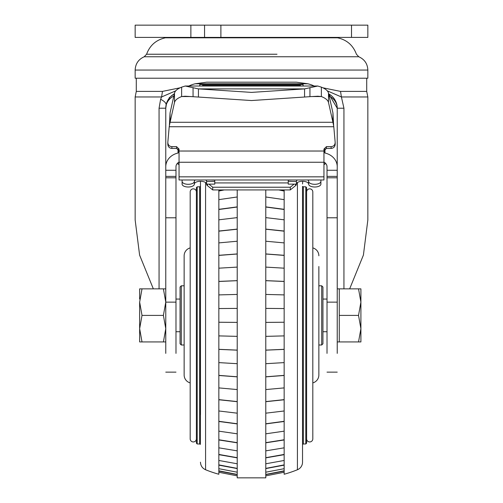 <?xml version="1.0" encoding="UTF-8"?>
<svg xmlns="http://www.w3.org/2000/svg" width="503" height="503" viewBox="0 0 503 503"><rect width="100%" height="100%" fill="white"/><g stroke="black" fill="none" stroke-linecap="round" stroke-linejoin="round"><path stroke-width="0.75" d="M323.957 176.836L179.043 176.836L179.043 179.98L323.957 179.98L323.957 149.064L326.409 146.656L326.409 148.429L331.106 148.429C333.747 148.133 335.105 146.675 335.168 144.053M179.043 176.836L179.043 149.064L176.591 146.656L171.894 146.656C169.253 146.36 167.895 144.908 167.832 142.286L167.813 144.405M322.876 87.792L340.531 91.395L366.712 91.395L366.712 78.217M169.379 125.675L170.071 122.273L170.071 112.879L169.379 125.675M191.222 96.545L181.627 96.545C177.452 98.204 175.075 100.185 174.497 102.499L170.071 122.273L332.929 122.273L333.678 126.027L332.929 112.879L332.929 122.273L328.503 102.499C327.925 100.185 325.548 98.204 321.373 96.545L311.778 96.545M214.762 181.438L214.762 184.142L206.595 184.142L206.595 181.438L214.762 181.438L214.762 180.137L210.675 179.98M206.595 184.142A6.124 2.867 0 0 0 200.471 181.281A6.124 2.867 0 0 0 194.347 184.142L194.347 181.438A6.124 2.867 180 0 1 195.202 179.98M205.74 179.98A6.124 2.867 180 0 1 206.595 181.438M308.653 184.142A6.124 2.867 0 0 0 314.777 187.009A6.124 2.867 0 0 0 320.895 184.142L320.895 181.438A6.124 2.867 180 0 1 314.777 184.305A6.124 2.867 180 0 1 308.653 181.438L308.653 184.142A6.124 2.867 0 0 0 302.529 181.281A6.124 2.867 0 0 0 296.405 184.142L296.405 181.438L288.238 181.438L288.238 180.137L292.325 179.98M367.844 70.055L135.156 70.055L135.156 78.217L367.844 78.217L367.844 70.055C367.548 63.774 364.53 59.341 358.796 56.764L144.204 56.764L146.587 54.236L277.015 54.236M251.5 100.543L198.44 97.048L198.44 88.893L185.211 86.019L317.789 86.019L321.373 87.151L321.373 96.545L317.789 96.224L309.942 96.67L251.5 100.543M317.789 86.019L304.56 88.893L251.5 92.395L198.44 88.893L304.56 88.893L304.56 97.048M146.587 54.236C149.863 45.333 156.137 39.856 165.399 37.807L337.601 37.807C346.863 39.856 353.137 45.333 356.413 54.236L358.796 56.764M198.44 97.048L185.211 96.224L181.627 96.545L181.627 87.151L185.211 86.019M181.627 87.151C177.458 88.811 175.082 90.792 174.497 93.105L170.071 112.879M328.503 102.499L328.503 93.105C327.918 90.792 325.542 88.811 321.373 87.151M328.503 93.105L332.929 112.879M294.092 184.142L290.281 187.229L290.281 189.933L295.582 185.638A6.124 2.867 0 0 0 296.405 184.205M290.281 187.229L212.719 187.229L212.719 189.933L207.418 185.638L207.418 184.142M290.281 189.933L212.719 189.933M212.719 187.229L208.908 184.142M206.595 184.205A6.124 2.867 0 0 0 207.418 185.638M331.106 148.429L331.106 146.656C333.753 146.36 335.105 144.908 335.168 142.286L333.791 126.737L169.209 126.737L169.322 126.027M333.791 126.737L333.678 126.027M300.486 86.019L300.486 85.46L202.514 85.46L202.514 86.019M188.845 86.019A24.496 11.5 180 0 1 195.101 83.787L206.595 82.19L296.405 82.19L307.899 83.787A24.496 11.5 180 0 1 314.155 86.019M308.653 181.438A6.124 2.867 0 0 0 307.798 179.98M297.26 179.98A6.124 2.867 0 0 0 296.405 181.438M296.405 184.142L288.238 184.142L288.238 181.438M288.238 182.935L214.762 182.935M182.105 179.98L182.105 184.142A6.124 2.867 0 0 0 188.223 187.009A6.124 2.867 0 0 0 194.347 184.142M182.105 181.438A6.124 2.867 0 0 0 188.223 184.305A6.124 2.867 0 0 0 194.347 181.438M320.895 179.98L320.895 181.438M167.832 144.053C167.895 146.675 169.253 148.133 171.894 148.429L176.591 148.429L179.043 150.837M169.209 126.737L167.832 142.286M335.187 144.405L335.168 142.286M331.106 146.656L326.409 146.656M337.23 239.026L337.23 238.523M153.34 288.86L139.608 255.128L135.156 219.987L135.156 96.966L136.288 91.395L162.469 91.395L180.124 87.792M323.957 150.837L326.409 148.429M169.291 97.393L169.882 97.393M327.271 90.842L341.405 96.966L343.939 108.22L337.23 108.22L328.673 93.86A16.329 16.329 0 0 1 337.23 108.22L337.23 353.376M340.531 91.395L341.405 96.966L367.844 96.966L366.712 91.395M349.66 288.86L363.411 255.078L367.844 219.987L367.844 96.966M162.469 91.395L161.595 96.966L175.729 90.836M179.043 151.516L178.018 151.516L178.018 148.882L178.018 149.925L178.854 149.925M324.146 149.925L324.982 149.925L324.982 148.882L324.982 152.591L323.957 152.591M324.982 149.925L324.982 151.516L323.957 151.516M323.957 164.248L324.982 164.248L324.982 162.777M179.043 164.248L178.018 164.248L178.018 162.777M159.061 288.86L159.061 108.22L160.627 99.248L161.595 96.966L135.156 96.966M166.506 103.392L165.77 108.22A16.329 16.329 0 0 1 174.277 93.891A16.329 16.329 0 0 1 174.327 93.86L172.862 94.759M169.373 97.997L167.141 101.688M178.018 153.038L178.018 152.591L178.018 153.038A16.329 14.141 0 0 0 165.77 166.732L165.77 108.22A16.329 14.141 0 0 1 173.849 96.023M178.018 151.516L178.018 152.591L179.043 152.591M337.23 166.732A16.329 14.141 0 0 0 324.982 153.038L324.982 151.516M323.957 162.136A6.124 5.3 0 0 1 327.019 166.732L327.019 170.266L337.23 170.266L337.23 108.22A16.329 14.141 180 0 0 329.151 96.023M165.77 353.376L165.77 176.39L175.981 176.39L175.981 166.732A6.124 5.3 0 0 1 179.043 162.136M337.23 220.911L337.23 225.036M337.23 176.39L327.019 176.39L327.019 302.133L337.23 302.133M327.019 176.39L327.019 170.266M165.77 176.39L165.77 166.732M175.981 176.39L175.981 302.133L165.77 302.133M175.981 353.376L175.981 302.133M327.019 353.376L327.019 302.133M337.23 243.163L337.23 244.339M337.23 236.517L337.23 236.932M337.23 242.578L337.23 242.93M337.23 238.284L337.23 238.617M337.23 245.47L337.23 247.13M303.114 86.019L303.114 84.567L199.748 84.567L199.748 86.019M367.844 37.398L351.515 37.398L351.515 25.15L367.844 25.15L367.844 37.398M220.886 37.398L135.156 37.398L135.156 25.15L220.886 25.15L220.886 37.398L351.515 37.398M220.886 25.15L351.515 25.15M204.551 37.398L204.551 25.15M165.77 341.933L163.406 341.933L165.77 328.666L163.406 315.4L165.77 302.127L163.406 288.86L165.77 288.86M139.645 299.065L139.645 288.86L142.016 288.86L139.645 302.127L142.016 315.4L139.645 328.666L142.016 341.933L139.752 341.933M139.645 302.127L139.645 341.933M141.211 341.933L163.406 341.933M164.204 288.86L142.016 288.86M163.406 315.4L142.016 315.4M358.532 288.86L360.903 288.86L360.903 328.666L358.532 341.933L360.903 341.933L360.903 328.666L358.532 315.4L339.267 315.4L339.267 288.86L358.532 288.86L360.903 302.127L358.532 315.4M337.23 341.933L339.267 341.933L339.267 315.4M339.267 341.933L358.532 341.933M205.576 182.558L205.576 469.752A122.468 122.468 0 0 0 218.843 474.254L218.843 189.933M265.785 189.933L265.785 477.85L237.215 477.85L237.215 189.933M218.843 308.559L237.215 308.402L218.843 308.546M284.157 189.933L284.157 474.254A122.468 122.468 0 0 0 297.424 469.752L297.424 182.558M265.785 308.402L284.157 308.559L265.785 308.389M200.471 181.281L200.471 414.698M200.471 271.274L200.364 444.394L199.653 443.986L199.653 186.808L200.364 186.399M196.39 187.625L196.39 443.168L196.39 187.625L197.207 186.808L197.207 443.986L196.39 443.168L196.39 315.4M190.184 197.013L190.191 191.939A3.1 3.1 0 0 1 193.297 188.845A3.1 3.1 0 0 1 196.39 191.945L196.39 433.85M190.191 191.939L190.191 438.855A3.1 3.1 0 0 0 193.297 441.948A3.1 3.1 0 0 0 196.39 438.849L196.39 415.792M196.39 191.945L196.39 438.849M302.529 186.399L302.529 462.182A8.167 8.167 0 0 1 297.424 469.752M190.184 433.781L190.191 438.855M306.61 187.625L306.61 443.168L306.61 187.625L305.793 186.808L305.793 443.986L306.61 443.168L306.61 231.638M190.184 247.904A8.167 8.167 0 0 0 184.142 255.788L184.142 375.005A8.167 8.167 0 0 0 190.184 382.89M306.61 338.532L306.61 438.849A3.1 3.1 0 0 0 309.703 441.948A3.1 3.1 0 0 0 312.809 438.855L312.809 191.939A3.1 3.1 0 0 0 309.703 188.845A3.1 3.1 0 0 0 306.61 191.945L306.61 338.532M312.816 315.4L312.816 197.013L312.816 315.4M181.287 344.995L180.061 343.769L180.061 287.024L181.287 285.798L181.287 344.995L184.142 344.995M312.816 382.89A8.167 8.167 0 0 0 318.858 375.005L318.858 266.515M312.816 247.904A8.167 8.167 0 0 1 318.858 255.788M321.713 344.995L322.939 343.769L322.939 287.024L321.713 285.798L321.713 344.995L318.858 344.995M318.858 315.4L318.858 266.515L318.858 315.4M318.858 364.279L318.858 375.005M306.61 192.794L306.61 191.945M302.529 183.997L302.731 181.281M302.529 444.394L302.529 462.182M265.785 322.392L284.157 322.234L265.785 322.404M284.157 191.039L278.744 189.933M279.787 189.933L284.157 190.826M284.157 199.634L265.785 196.981M284.157 209.5L265.785 207.022M265.785 206.884L284.157 209.317M284.157 219.811L265.785 217.623M284.157 231.173L265.785 229.205M265.785 229.098L284.157 231.034M284.157 242.892L265.785 241.233M284.157 255.411L265.785 254.009M265.785 253.933L284.157 255.31M284.157 268.181L265.785 267.099M284.157 281.473L265.785 280.68M265.785 280.636L284.157 281.41M284.157 294.903L265.785 294.431M265.785 336.362L284.157 335.891M284.157 349.384L265.785 350.163M265.785 350.119L284.157 349.321M265.785 363.694L284.157 362.613M284.157 375.483L265.785 376.86M265.785 376.785L284.157 375.383M265.785 389.561L284.157 387.901M284.157 399.766L265.785 401.696M265.785 401.589L284.157 399.621M265.785 413.177L284.157 410.982M284.157 421.476L265.785 423.91M265.785 423.771L284.157 421.294M265.785 433.819L284.157 431.165M284.157 439.968L265.785 442.822M265.785 442.659L284.157 439.754M265.785 450.858L284.157 447.827M284.157 454.674L265.785 457.862M265.785 457.686L284.157 454.435M265.785 463.785L284.157 460.465M284.157 465.149L265.785 468.582M265.785 468.387L284.157 464.891M265.785 472.204L284.157 468.695M284.157 471.072L265.785 474.637M265.785 474.436L284.157 470.808M265.785 475.863L284.157 472.267L265.785 475.863M218.843 322.234L237.215 322.392L218.843 322.247M224.256 189.933L218.843 191.039M218.843 190.826L223.213 189.933M237.215 196.981L218.843 199.634M237.215 207.022L218.843 209.5M218.843 209.317L237.215 206.884M237.215 217.623L218.843 219.811M237.215 229.205L218.843 231.173M218.843 231.034L237.215 229.098M237.215 241.233L218.843 242.892M237.215 254.009L218.843 255.411M218.843 255.31L237.215 253.933M237.215 267.099L218.843 268.181M237.215 280.68L218.843 281.473M218.843 281.41L237.215 280.636M237.215 294.431L218.843 294.903M218.843 335.891L237.215 336.362M237.215 350.163L218.843 349.384M218.843 349.321L237.215 350.119M218.843 362.613L237.215 363.694M237.215 376.86L218.843 375.483M218.843 375.383L237.215 376.785M218.843 387.901L237.215 389.561M237.215 401.696L218.843 399.766M218.843 399.621L237.215 401.589M218.843 410.982L237.215 413.177M237.215 423.91L218.843 421.476M218.843 421.294L237.215 423.771M218.843 431.165L237.215 433.819M237.215 442.822L218.843 439.968M218.843 439.754L237.215 442.659M218.843 447.827L237.215 450.858M237.215 457.862L218.843 454.674M218.843 454.435L237.215 457.686M218.843 460.465L237.215 463.785M237.215 468.582L218.843 465.149M218.843 464.891L237.215 468.387M218.843 468.695L237.215 472.204M237.215 474.637L218.843 471.072M218.843 470.808L237.215 474.436M218.843 472.267L237.215 475.863L218.843 472.267M200.364 444.394L200.471 315.4M323.957 162.255L179.043 162.255M193.058 96.67L193.058 87.591M309.942 87.591L309.942 96.67M174.497 102.499L174.497 93.105M295.582 185.638L295.582 184.142M195.101 83.787L307.899 83.787M176.591 148.429L176.591 146.656M171.894 146.656L171.894 148.429M323.957 151.026L179.043 151.026M343.939 108.22L343.939 288.86M165.852 106.642L166.116 104.894C166.248 103.121 164.418 101.241 160.627 99.248M165.827 106.881L165.776 108.195L159.061 108.22M174.378 93.659L170.341 96.897M337.23 177.792L327.019 177.792M337.23 217.786L327.019 217.786M175.981 170.266L165.77 170.266M175.981 177.792L165.77 177.792M175.981 217.786L165.77 217.786M190.87 37.398L190.87 25.15M302.636 186.399L303.347 186.808L303.347 443.986L305.793 443.986M336.3 37.807L336.3 37.398M166.7 37.807L166.7 37.398M135.156 70.055C135.452 63.774 138.47 59.341 144.204 56.764M136.288 91.395L136.288 78.217M168.763 98.802L168.103 99.814M167.361 101.197L166.612 103.052M166.512 103.367L166.116 104.894M174.327 93.86A16.329 16.329 0 0 0 174.277 93.891A16.329 16.329 0 0 0 167.769 100.399M167.248 101.443A16.329 16.329 0 0 0 166.801 102.518M166.436 103.624A16.329 16.329 0 0 0 166.147 104.75M165.94 105.9A16.329 16.329 0 0 0 165.814 107.057M175.981 372.138L165.77 372.138M327.019 372.138L337.23 372.138M337.23 288.86L339.267 288.86M175.981 299.065L180.061 299.065M322.939 299.065L327.019 299.065M175.981 331.729L180.061 331.729M322.939 331.729L327.019 331.729M197.207 186.808L199.653 186.808M302.636 444.394L303.347 443.986M303.347 186.808L305.793 186.808M312.816 197.013L312.809 191.939M181.287 285.798L184.142 285.798M321.713 285.798L318.858 285.798M312.816 433.781L312.809 438.855M197.207 443.986L199.653 443.986M205.576 469.752C202.338 468.262 200.64 465.74 200.471 462.182"/></g></svg>
